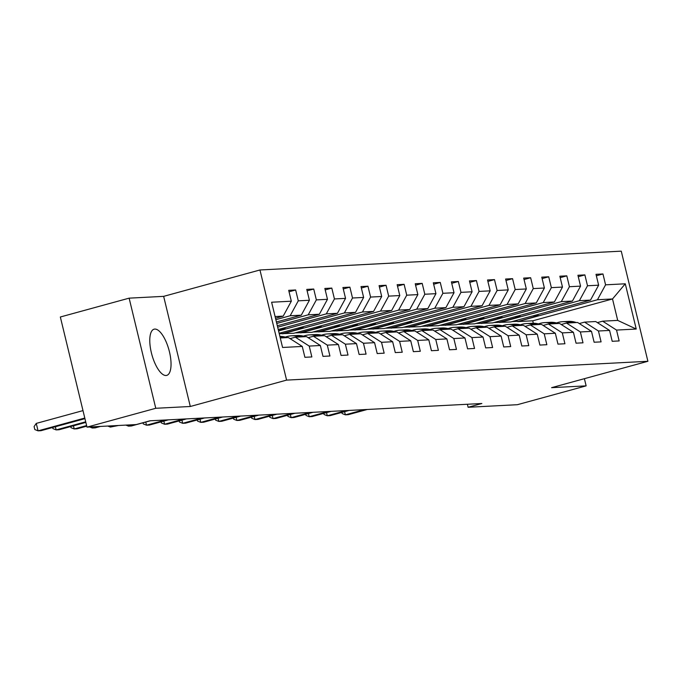 <?xml version="1.0" encoding="UTF-8"?>
<svg xmlns="http://www.w3.org/2000/svg" width="682" height="682" viewBox="0 0 682 682"><rect width="100%" height="100%" fill="white"/><g stroke="black" fill="none" stroke-linecap="round" stroke-linejoin="round"><path stroke-width="1.02" d="M166.024 375.501A23.955 8.875 74.7 0 0 166.74 375.39A23.955 8.875 74.7 0 0 169.213 350.88A23.955 8.875 74.7 0 0 154.788 329.074A23.955 8.875 74.7 0 0 154.081 329.184A23.955 8.875 74.7 0 0 151.609 353.694A23.955 8.875 74.7 0 0 166.024 375.501M129.128 298.153L155.769 408.288L190.304 406.489L163.654 296.355L129.128 298.153L60.34 316.994L86.989 427.128L136.238 424.562L149.989 420.794L481.859 403.505L468.108 407.273L517.348 404.707L586.136 385.867L584.397 378.68M163.654 296.355L259.953 269.978L621.259 251.155L647.9 361.29L286.593 380.113L259.953 269.978M280.276 337.974L288.384 337.547L302.271 346.439L304.897 357.308L311.853 356.942L309.227 346.081L320.344 345.501L322.978 356.362L329.926 356.004L327.3 345.135L338.425 344.563L341.051 355.424L348.008 355.058L345.373 344.197L356.498 343.617L359.133 354.478L366.081 354.12L363.455 343.259L374.58 342.679L377.206 353.54L384.162 353.174L381.528 342.313L392.653 341.733L395.287 352.594L402.235 352.236L399.609 341.375L410.735 340.795L413.36 351.656L420.308 351.29L417.682 340.429L428.808 339.849L431.433 350.719L438.39 350.352L435.764 339.491L446.889 338.911L449.515 349.772L456.463 349.414L453.837 338.545L464.962 337.965L467.588 348.834L474.544 348.468L471.918 337.607L483.035 337.027L485.669 347.888L492.617 347.53L489.991 336.661L501.117 336.081L503.742 346.95L510.699 346.584L508.064 335.723L519.19 335.143L521.824 346.004L528.772 345.646L526.146 334.777L537.271 334.197L539.897 345.066L546.853 344.7L544.219 333.839L555.344 333.259L557.97 344.12L564.926 343.762L562.3 332.893L573.426 332.313L576.051 343.182L582.999 342.816L580.373 331.955L591.499 331.375L594.124 342.236L601.081 341.878L598.455 331.009L609.572 330.429L612.206 341.298L619.154 340.932L616.528 330.071L636.229 329.039L625.283 283.797L612.521 298.963L597.458 299.748L517.672 321.597L532.736 320.813L612.521 298.963L617.704 320.395L636.229 329.039M302.271 346.439L282.57 347.47L271.624 302.228L291.325 301.197L288.699 290.336L295.647 289.978L289.049 291.785M625.283 283.797L605.582 284.829L602.956 273.959L596 274.326L598.634 285.187L587.509 285.767L584.875 274.906L577.927 275.264L580.553 286.133L569.427 286.713L566.802 275.843L559.845 276.21L562.48 287.071L551.354 287.651L548.72 276.79L541.772 277.148L544.398 288.017L533.273 288.597L530.647 277.727L523.691 278.094L526.325 288.955L515.2 289.535L512.574 278.674L505.618 279.032L508.243 289.901L497.118 290.481L494.493 279.611L487.545 279.978L490.17 290.839L479.045 291.419L476.42 280.558L469.463 280.916L472.089 291.785L460.972 292.365L458.338 281.495L451.39 281.862L454.016 292.723L442.891 293.303L440.265 282.442L433.309 282.8L435.943 293.669L424.818 294.249L422.184 283.38L415.236 283.746L417.861 294.607L406.736 295.187L404.111 284.326L397.154 284.684L399.788 295.553L388.663 296.133L386.038 285.264L379.081 285.63L381.707 296.491L370.582 297.071L367.956 286.21L361.008 286.568L363.634 297.429L352.509 298.008L349.883 287.148L342.927 287.514L345.552 298.375L334.436 298.955L331.802 288.094L324.854 288.452L327.479 299.313L316.354 299.892L313.729 289.032L306.772 289.398L309.406 300.259L298.281 300.839L295.647 289.978M320.344 345.501L306.465 336.61L295.34 337.189L290.072 338.63M275.852 319.679L290.157 315.757L301.274 315.178L276.406 321.989M295.34 337.189L309.227 346.081M298.281 300.839L290.157 315.757M309.406 300.259L301.274 315.178M338.425 344.563L324.538 335.672L313.413 336.243L308.145 337.692M276.756 323.438L308.23 314.82L319.355 314.24L277.318 325.749M313.413 336.243L327.3 345.135M316.354 299.892L308.23 314.82M327.479 299.313L319.355 314.24M356.498 343.617L342.62 334.726L331.495 335.305L326.226 336.746M277.668 327.198L326.303 313.873L337.428 313.294L278.23 329.508M331.495 335.305L345.373 344.197M334.436 298.955L326.303 313.873M345.552 298.375L337.428 313.294M374.58 342.679L360.693 333.788L349.568 334.368L344.299 335.808M278.58 330.958L344.384 312.936L355.51 312.356L279.134 333.268M349.568 334.368L363.455 343.259M352.509 298.008L344.384 312.936M363.634 297.429L355.51 312.356M392.653 341.733L378.766 332.842L367.649 333.421L362.381 334.862M282.672 333.848L362.457 311.989L373.583 311.41L293.797 333.268L279.245 333.72M367.649 333.421L381.528 342.313M370.582 297.071L362.457 311.989M381.707 296.491L373.583 311.41M410.735 340.795L396.847 331.904L385.722 332.484L380.454 333.924M300.745 332.901L380.539 311.052L391.664 310.472L311.87 332.322L295.153 332.893M385.722 332.484L399.609 341.375M388.663 296.133L380.539 311.052M399.788 295.553L391.664 310.472M428.808 339.849L414.92 330.958L403.795 331.537L398.535 332.978M318.826 331.964L398.612 310.105L409.737 309.526L329.952 331.384L313.234 331.955M403.795 331.537L417.682 340.429M406.736 295.187L398.612 310.105M417.861 294.607L409.737 309.526M446.889 338.911L433.002 330.02L421.877 330.6L416.608 332.04M336.899 331.017L416.693 309.168L427.819 308.588L348.025 330.438L331.307 331.009M421.877 330.6L435.764 339.491M424.818 294.249L416.693 309.168M435.943 293.669L427.819 308.588M464.962 337.965L451.075 329.074L439.95 329.653L434.69 331.094M354.981 330.079L434.766 308.221L445.892 307.642L366.106 329.5L349.389 330.071M439.95 329.653L453.837 338.545M442.891 293.303L434.766 308.221M454.016 292.723L445.892 307.642M483.035 337.027L469.156 328.136L458.031 328.715L452.763 330.156M373.054 329.133L452.848 307.284L463.965 306.704L384.179 328.553L367.462 329.125M458.031 328.715L471.918 337.607M460.972 292.365L452.848 307.284M472.089 291.785L463.965 306.704M501.117 336.081L487.229 327.19L476.104 327.769L470.836 329.21M391.136 328.195L470.921 306.337L482.046 305.758L402.261 327.616L385.535 328.187M476.104 327.769L489.991 336.661M479.045 291.419L470.921 306.337M490.17 290.839L482.046 305.758M519.19 335.143L505.302 326.252L494.186 326.831L488.917 328.272M409.209 327.249L488.994 305.4L500.119 304.82L420.334 326.669L403.616 327.241M494.186 326.831L508.064 335.723M497.118 290.481L488.994 305.4M508.243 289.901L500.119 304.82M537.271 334.197L523.384 325.305L512.259 325.885L506.99 327.326M427.282 326.311L507.076 304.453L518.201 303.874L438.407 325.732L421.689 326.303M512.259 325.885L526.146 334.777M515.2 289.535L507.076 304.453M526.325 288.955L518.201 303.874M555.344 333.259L541.457 324.368L530.332 324.947L525.072 326.388M445.363 325.365L525.149 303.516L536.274 302.936L456.488 324.785L439.771 325.357M530.332 324.947L544.219 333.839M533.273 288.597L525.149 303.516M544.398 288.017L536.274 302.936M573.426 332.313L559.538 323.421L548.413 324.001L543.145 325.442M463.436 324.427L543.23 302.569L554.355 301.99L474.561 323.848L457.844 324.419M548.413 324.001L562.3 332.893M551.354 287.651L543.23 302.569M562.48 287.071L554.355 301.99M591.499 331.375L577.611 322.484L566.486 323.063L561.226 324.504M481.518 323.481L561.303 301.632L572.428 301.052L492.643 322.901L475.925 323.473M566.486 323.063L580.373 331.955M569.427 286.713L561.303 301.632M580.553 286.133L572.428 301.052M609.572 330.429L595.693 321.537L584.568 322.117L579.299 323.558M499.591 322.543L579.385 300.685L590.501 300.106L510.716 321.964L493.998 322.535M584.568 322.117L598.455 331.009M587.509 285.767L579.385 300.685M598.634 285.187L590.501 300.106M617.704 320.395L602.641 321.179L597.372 322.62M602.641 321.179L616.528 330.071M605.582 284.829L597.458 299.748M155.769 408.288L86.989 427.128M190.304 406.489L286.593 380.113M647.9 361.29L551.602 387.666L586.136 385.867M467.375 404.255L468.108 407.273M533.315 323.242L532.736 320.813M275.502 318.23L283.2 316.124L275.093 316.542M537.953 314.504L538.234 315.655L517.672 321.597M517.595 321.307L512.08 321.589M291.325 301.197L283.2 316.124M602.956 273.959L596.349 275.775M538.234 315.655L532.71 315.937M519.88 315.442L520.153 316.593L499.522 322.245M520.153 316.593L514.637 316.883M584.875 274.906L578.276 276.713M501.799 316.388L502.08 317.539L481.441 323.191M502.08 317.539L496.556 317.821M566.802 275.843L560.195 277.651M483.726 317.326L483.998 318.477L463.368 324.129M483.998 318.477L478.483 318.767M548.72 276.79L542.122 278.597M465.644 318.272L465.925 319.423L445.286 325.067M465.925 319.423L460.401 319.705M530.647 277.727L524.049 279.535M447.571 319.21L447.852 320.361L427.213 326.013M447.852 320.361L442.328 320.651M512.574 278.674L505.967 280.481M429.498 320.156L429.771 321.299L409.14 326.951M429.771 321.299L424.247 321.589M494.493 279.611L487.894 281.419M411.417 321.094L411.698 322.245L391.059 327.897M411.698 322.245L406.174 322.535M476.42 280.558L469.813 282.365M393.344 322.04L393.616 323.183L372.986 328.835M393.616 323.183L388.101 323.473M458.338 281.495L451.74 283.303M375.262 322.978L375.543 324.129L354.904 329.781M375.543 324.129L370.019 324.419M440.265 282.442L433.658 284.249M357.189 323.924L357.462 325.067L336.831 330.719M357.462 325.067L351.946 325.357M422.184 283.38L415.585 285.187M339.107 324.862L339.389 326.013L318.75 331.665M339.389 326.013L333.865 326.303M404.111 284.326L397.504 286.133M321.034 325.808L321.307 326.951L300.677 332.603M321.307 326.951L315.792 327.241M386.038 285.264L379.431 287.071M302.953 326.746L303.234 327.897L282.604 333.549M303.234 327.897L297.71 328.187M367.956 286.21L361.358 288.017M284.88 327.692L285.161 328.835L278.503 330.659M285.161 328.835L279.637 329.125M349.883 287.148L343.276 288.955M331.802 288.094L325.203 289.901M313.729 289.032L307.122 290.839M576.324 322.552A23.495 21.756 -93 0 0 568.421 321.384L566.222 321.495A23.495 21.756 -93 0 0 565.531 321.546M570.536 322.85A23.495 21.756 -93 0 0 562.633 321.682A23.495 21.756 -93 0 0 556.538 322.961M574.125 322.663A23.495 21.756 -93 0 0 566.222 321.495M344.606 411.672L345.373 414.835L364.393 409.626M341.861 412.431L342.125 413.531L345.373 414.835L348.272 414.682L367.283 409.473M562.633 321.682L564.832 321.572A23.495 21.756 87 0 1 572.735 322.739M558.251 323.49A23.495 21.756 -93 0 0 550.348 322.322L548.149 322.441A23.495 21.756 -93 0 0 547.45 322.484M552.454 323.797A23.495 21.756 -93 0 0 544.551 322.629A23.495 21.756 -93 0 0 538.465 323.907M556.052 323.609A23.495 21.756 -93 0 0 548.149 322.441M326.533 412.619L327.292 415.773L346.311 410.564M323.78 413.369L324.044 414.477L327.292 415.773L330.19 415.619L349.21 410.411M544.551 322.629L546.759 322.509A23.495 21.756 87 0 1 554.662 323.677M540.178 324.436A23.495 21.756 -93 0 0 532.275 323.268L530.067 323.379A23.495 21.756 -93 0 0 529.377 323.43M534.381 324.734A23.495 21.756 -93 0 0 526.478 323.566A23.495 21.756 -93 0 0 520.383 324.845M537.97 324.547A23.495 21.756 -93 0 0 530.067 323.379M308.452 413.556L309.219 416.719L328.238 411.51M305.707 414.315L305.971 415.415L309.219 416.719L312.117 416.566L331.137 411.357M526.478 323.566L528.678 323.456A23.495 21.756 87 0 1 536.581 324.623M522.097 325.374A23.495 21.756 -93 0 0 514.194 324.206L511.994 324.325A23.495 21.756 -93 0 0 511.295 324.368M516.308 325.672A23.495 21.756 -93 0 0 508.405 324.513A23.495 21.756 -93 0 0 502.31 325.791M519.897 325.493A23.495 21.756 -93 0 0 511.994 324.325M290.379 414.503L291.146 417.657L310.157 412.448M287.625 415.253L287.898 416.361L291.146 417.657L294.036 417.503L313.055 412.295M508.405 324.513L510.605 324.393A23.495 21.756 87 0 1 518.508 325.561M504.024 326.32A23.495 21.756 -93 0 0 496.121 325.152L493.913 325.263A23.495 21.756 -93 0 0 493.222 325.314M498.227 326.618A23.495 21.756 -93 0 0 490.324 325.45A23.495 21.756 -93 0 0 484.237 326.729M501.816 326.431A23.495 21.756 -93 0 0 493.913 325.263M272.306 415.44L273.064 418.595L292.084 413.386M269.552 416.19L269.816 417.299L273.064 418.595L275.963 418.45L294.982 413.241M490.324 325.45L492.523 325.34A23.495 21.756 87 0 1 500.426 326.507M485.942 327.258A23.495 21.756 -93 0 0 478.039 326.09L475.84 326.209A23.495 21.756 -93 0 0 475.149 326.252M480.154 327.556A23.495 21.756 -93 0 0 472.251 326.397A23.495 21.756 -93 0 0 466.156 327.675M483.743 327.369A23.495 21.756 -93 0 0 475.84 326.209M254.224 416.387L254.991 419.541L274.002 414.332M251.47 417.137L251.743 418.245L254.991 419.541L257.89 419.387L276.901 414.179M472.251 326.397L474.45 326.277A23.495 21.756 87 0 1 482.353 327.445M467.869 328.204A23.495 21.756 -93 0 0 459.966 327.036L457.767 327.147A23.495 21.756 -93 0 0 457.068 327.198M462.072 328.502A23.495 21.756 -93 0 0 454.169 327.334A23.495 21.756 -93 0 0 448.083 328.613M465.67 328.315A23.495 21.756 -93 0 0 457.767 327.147M236.151 417.324L236.91 420.479L255.929 415.27M233.397 418.075L233.662 419.183L236.91 420.479L239.808 420.334L258.828 415.125M454.169 327.334L456.369 327.224A23.495 21.756 87 0 1 464.272 328.383M449.788 329.142A23.495 21.756 -93 0 0 441.885 327.974L439.685 328.093A23.495 21.756 -93 0 0 438.995 328.136M443.999 329.44A23.495 21.756 -93 0 0 436.096 328.281A23.495 21.756 -93 0 0 430.001 329.551M447.588 329.253A23.495 21.756 -93 0 0 439.685 328.093M218.07 418.271L218.837 421.425L237.856 416.216M215.316 419.021L215.589 420.129L218.837 421.425L221.735 421.271L240.746 416.063M436.096 328.281L438.296 328.161A23.495 21.756 87 0 1 446.199 329.329M431.715 330.079A23.495 21.756 -93 0 0 423.812 328.92L421.612 329.031A23.495 21.756 -93 0 0 420.913 329.082M425.918 330.386A23.495 21.756 -93 0 0 418.015 329.218A23.495 21.756 -93 0 0 411.928 330.497M429.515 330.199A23.495 21.756 -93 0 0 421.612 329.031M199.996 419.208L200.755 422.363L219.775 417.154M197.243 419.959L197.507 421.067L200.755 422.363L203.654 422.218L222.673 417.009M418.015 329.218L420.223 329.108A23.495 21.756 87 0 1 428.125 330.267M413.642 331.026A23.495 21.756 -93 0 0 405.739 329.858L403.531 329.977A23.495 21.756 -93 0 0 402.84 330.02M407.845 331.324A23.495 21.756 -93 0 0 399.942 330.165A23.495 21.756 -93 0 0 393.846 331.435M411.434 331.137A23.495 21.756 -93 0 0 403.531 329.977M181.915 420.146L182.682 423.309L201.702 418.1M179.17 420.905L179.434 422.013L182.682 423.309L185.581 423.155L204.6 417.947M399.942 330.165L402.141 330.045A23.495 21.756 87 0 1 410.044 331.213M395.56 331.964A23.495 21.756 -93 0 0 387.657 330.804L385.458 330.915A23.495 21.756 -93 0 0 384.759 330.966M389.763 332.27A23.495 21.756 -93 0 0 381.86 331.102A23.495 21.756 -93 0 0 375.773 332.381M393.361 332.083A23.495 21.756 -93 0 0 385.458 330.915M163.842 421.092L164.601 424.247L183.62 419.038M161.088 421.843L161.361 422.951L164.601 424.247L167.499 424.102L186.518 418.893M381.86 331.102L384.068 330.992A23.495 21.756 87 0 1 391.971 332.151M377.487 332.91A23.495 21.756 -93 0 0 369.584 331.742L367.376 331.861A23.495 21.756 -93 0 0 366.686 331.904M371.69 333.208A23.495 21.756 -93 0 0 363.787 332.049A23.495 21.756 -93 0 0 357.692 333.319M375.279 333.021A23.495 21.756 -93 0 0 367.376 331.861M145.76 422.03L146.528 425.193L165.547 419.984M143.015 422.789L143.28 423.897L146.528 425.193L149.426 425.039L168.445 419.831M363.787 332.049L365.987 331.929A23.495 21.756 87 0 1 373.889 333.097M359.405 333.848A23.495 21.756 -93 0 0 351.503 332.688L349.303 332.799A23.495 21.756 -93 0 0 348.604 332.85M353.617 334.154A23.495 21.756 -93 0 0 345.714 332.987A23.495 21.756 -93 0 0 339.619 334.265M357.206 333.967A23.495 21.756 -93 0 0 349.303 332.799M128.173 424.98L128.455 426.131L133.715 424.69M125.872 425.099L128.455 426.131L131.345 425.986L150.364 420.777M345.714 332.987L347.914 332.876A23.495 21.756 87 0 1 355.816 334.035M341.332 334.794A23.495 21.756 -93 0 0 333.43 333.626L331.23 333.745A23.495 21.756 -93 0 0 330.531 333.788M335.535 335.092A23.495 21.756 -93 0 0 327.633 333.933A23.495 21.756 -93 0 0 321.546 335.203M339.133 334.905A23.495 21.756 -93 0 0 331.23 333.745M110.092 425.926L110.373 427.077L115.633 425.636M107.79 426.045L110.373 427.077L118.532 425.483M327.633 333.933L329.832 333.813A23.495 21.756 87 0 1 337.735 334.981M323.251 335.732A23.495 21.756 -93 0 0 315.348 334.572L313.149 334.683A23.495 21.756 -93 0 0 312.458 334.734M317.462 336.038A23.495 21.756 -93 0 0 309.56 334.871A23.495 21.756 -93 0 0 303.464 336.149M321.052 335.851A23.495 21.756 -93 0 0 313.149 334.683M92.019 426.864L92.3 428.015L97.56 426.574M89.717 426.983L92.3 428.015L95.199 427.87L100.459 426.429M309.56 334.871L311.759 334.76A23.495 21.756 87 0 1 319.662 335.919M305.178 336.678A23.495 21.756 -93 0 0 297.275 335.51L295.076 335.629A23.495 21.756 -93 0 0 294.377 335.672M299.381 336.976A23.495 21.756 -93 0 0 291.478 335.817A23.495 21.756 -93 0 0 285.391 337.087M302.978 336.789A23.495 21.756 -93 0 0 295.076 335.629M73.46 425.798L74.219 428.961L86.605 425.568M70.706 426.557L70.971 427.665L74.219 428.961L77.117 428.808L86.75 426.165M291.478 335.817L293.686 335.697A23.495 21.756 87 0 1 301.589 336.865M287.096 337.616A23.495 21.756 -93 0 0 279.901 336.431M281.308 337.922A23.495 21.756 -93 0 0 280.174 337.556M284.897 337.735A23.495 21.756 -93 0 0 279.952 336.627M55.378 426.744L56.146 429.899L85.702 421.808M52.633 427.495L52.898 428.603L56.146 429.899L59.044 429.754L85.847 422.405M280.012 336.891A23.495 21.756 87 0 1 283.507 337.803M82.991 410.607L36.265 423.403L38.064 430.845L84.79 418.049M36.265 423.403L34.1 426.565L34.816 429.541L38.064 430.845L40.963 430.692L84.935 418.646"/></g></svg>
